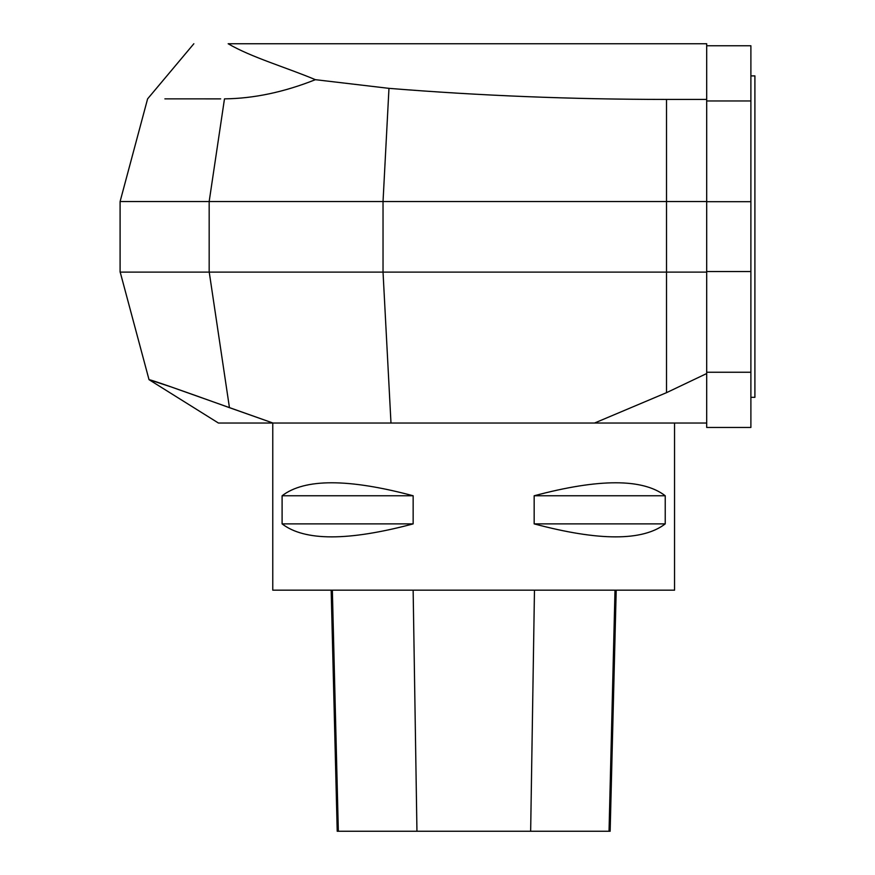 <?xml version="1.0" encoding="UTF-8"?>
<svg xmlns="http://www.w3.org/2000/svg" width="875" height="875" viewBox="0 0 875 875"><rect width="100%" height="100%" fill="white"/><g stroke="black" fill="none" stroke-linecap="round" stroke-linejoin="round"><path stroke-width="1.31" d="M706.694 99.422L706.694 43.75L228.167 43.75C251.223 57.323 286.759 67.583 315.383 79.68C284.069 92.137 253.772 98.536 224.481 98.864C123.2 98.875 123.2 98.875 224.481 98.864L209.169 201.534L120.094 201.534L383.031 201.534L388.97 88.353C480.233 95.714 572.753 99.411 666.52 99.422L706.694 99.422L706.694 201.534L383.031 201.534L383.031 272.114L706.694 272.114L706.694 201.534M706.694 272.114L706.694 423.041L706.694 373.537L666.52 392.667L594.541 423.041L674.548 423.041L674.548 590.177L272.77 590.177L272.77 423.041L706.694 423.041L706.694 427.459L750.892 427.459L750.892 45.763L706.694 45.763M665.23 495.764L665.23 523.884C642.742 541.198 599.058 541.198 534.166 523.884L534.166 495.764C599.058 478.45 642.742 478.45 665.23 495.764L534.166 495.764M413.153 495.764L413.153 523.884C348.261 541.198 304.577 541.198 282.1 523.884L282.1 495.764C304.577 478.45 348.261 478.45 413.153 495.764L282.1 495.764M331.166 590.177L337.214 831.25L610.148 831.25L616.208 590.177M413.153 523.884L282.1 523.884M665.23 523.884L534.166 523.884M170.417 386.695L149.023 379.663C151.791 380.023 178.598 389.364 229.447 407.663L272.989 423.041L218.433 423.041L272.77 423.041M315.383 79.68L388.97 88.353M164.883 98.864L220.686 98.875M193.845 43.75L147.602 98.864L120.094 201.534L120.094 272.114L383.031 272.114L390.983 423.041M272.989 423.041L171.15 386.936M218.433 423.041L149.023 379.663L120.203 272.114M706.694 372.247L750.892 372.247M706.694 271.523L750.892 271.523M750.892 201.698L706.694 201.698M706.694 100.964L750.892 100.964M750.892 75.895L754.906 75.895L754.906 397.327L750.892 397.327M338.341 831.25L332.358 590.177M416.948 831.25L413.142 590.177M530.655 831.25L534.472 590.177M609.033 831.25L615.005 590.177M666.52 99.422L666.52 392.667M209.169 272.114L209.169 201.534M229.447 407.663L209.234 272.114"/></g></svg>
